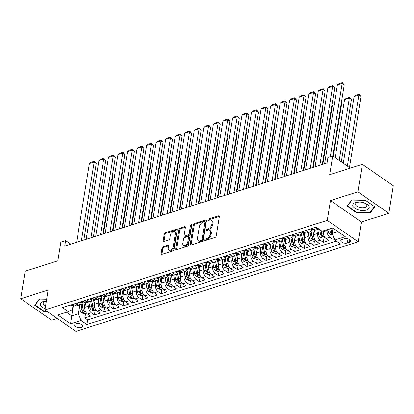 <?xml version="1.0" encoding="UTF-8"?>
<svg xmlns="http://www.w3.org/2000/svg" width="414" height="414" viewBox="0 0 414 414"><rect width="100%" height="100%" fill="white"/><g stroke="black" fill="none" stroke-linecap="round" stroke-linejoin="round"><path stroke-width="0.62" d="M204.63 240.048A0.88 0.533 -55.3 0 0 204.785 240.565A0.88 0.533 -55.3 0 0 205.163 240.596L215.109 237.445A1.258 0.766 -55.3 0 0 216.222 236.063L219.373 216.605A1.258 0.766 -55.3 0 0 219.156 215.87A1.258 0.766 -55.3 0 0 218.613 215.823L208.666 218.975A0.88 0.533 -55.3 0 0 207.885 219.937A0.88 0.533 -55.3 0 0 208.04 220.455A0.88 0.533 -55.3 0 0 208.418 220.491L209.707 220.082A4.026 2.443 -55.3 0 1 211.44 220.232A4.026 2.443 -55.3 0 1 212.144 222.592L211.88 224.212A4.026 2.443 -55.3 0 1 208.325 228.621L207.036 229.03A0.88 0.533 -55.3 0 0 206.255 229.993A0.88 0.533 -55.3 0 0 206.41 230.51A0.88 0.533 -55.3 0 0 206.788 230.541L208.076 230.132A4.026 2.443 -55.3 0 1 209.81 230.287A4.026 2.443 -55.3 0 1 210.514 232.642L210.25 234.267A4.026 2.443 -55.3 0 1 206.695 238.676L205.406 239.085A0.88 0.533 -55.3 0 0 204.63 240.048M81.392 327.474A4.099 2.013 -170.8 0 0 82.764 326.273A4.099 2.013 -170.8 0 0 80.539 324.022A4.099 2.013 -170.8 0 0 76.041 323.764A4.099 2.013 -170.8 0 0 74.67 324.964A4.099 2.013 -170.8 0 0 76.895 327.21A4.099 2.013 -170.8 0 0 81.392 327.474M163.116 246.697A1.258 0.766 -55.3 0 0 162.003 248.074L161.118 253.534A1.258 0.766 -55.3 0 0 161.341 254.274A1.258 0.766 -55.3 0 0 161.879 254.32L172.928 250.817A1.258 0.766 -55.3 0 0 174.04 249.44L177.192 229.977A1.258 0.766 -55.3 0 0 176.975 229.242A1.258 0.766 -55.3 0 0 176.431 229.196L165.383 232.699A1.258 0.766 -55.3 0 0 164.27 234.076L163.204 240.669A1.258 0.766 -55.3 0 0 163.421 241.409A1.258 0.766 -55.3 0 0 163.965 241.455L168.695 239.954A1.258 0.766 -55.3 0 0 169.802 238.578L170.335 235.307A3.364 2.044 -55.3 0 1 172.167 232.259A3.364 2.044 -55.3 0 1 174.755 231.752A3.364 2.044 -55.3 0 1 175.345 233.719L173.269 246.532A3.364 2.044 -55.3 0 1 171.437 249.58A3.364 2.044 -55.3 0 1 168.845 250.087A3.364 2.044 -55.3 0 1 168.26 248.121L168.607 245.983A1.258 0.766 -55.3 0 0 168.384 245.248A1.258 0.766 -55.3 0 0 167.846 245.197L163.116 246.697L163.949 247.277A1.258 0.766 -55.3 0 0 162.842 248.654L161.957 254.113A1.258 0.766 -55.3 0 0 161.941 254.299M357.903 191.837L330.476 200.536L361.417 221.992L388.839 213.298L357.903 191.837L362.364 164.306L329.689 174.661L332.721 155.938L327.955 157.449L327.06 162.961L64.739 246.128L65.635 240.622L60.863 242.138L57.831 260.861L25.161 271.217L20.7 298.753L51.636 320.213L57.246 318.433M330.476 200.536L327.267 220.362L44.914 309.884L48.122 290.059L20.7 298.753M190.238 244.301A1.258 0.766 -55.3 0 0 190.461 245.041A1.258 0.766 -55.3 0 0 190.999 245.088L202.048 241.585A1.258 0.766 -55.3 0 0 203.16 240.208L206.312 220.745A1.258 0.766 -55.3 0 0 206.094 220.01A1.258 0.766 -55.3 0 0 205.551 219.963L194.502 223.467A1.258 0.766 -55.3 0 0 193.39 224.843L190.238 244.301L191.077 244.881A1.258 0.766 -55.3 0 0 191.061 245.067M187.49 246.201L176.442 249.704A1.258 0.766 -55.3 0 1 175.898 249.658A1.258 0.766 -55.3 0 1 175.681 248.917L178.832 229.459A1.258 0.766 -55.3 0 1 179.94 228.083L184.67 226.582A1.258 0.766 -55.3 0 1 185.213 226.629A1.258 0.766 -55.3 0 1 185.431 227.369L184.152 235.261A1.258 0.766 -55.3 0 0 184.375 235.996A1.258 0.766 -55.3 0 0 184.913 236.042L188.049 235.048A1.258 0.766 -55.3 0 0 189.162 233.672L190.492 225.454A0.88 0.533 -55.3 0 1 190.973 224.657A0.88 0.533 -55.3 0 1 191.651 224.523A0.88 0.533 -55.3 0 1 191.806 225.04L188.603 244.824A1.258 0.766 -55.3 0 1 187.49 246.201M362.364 164.306L393.3 185.762L388.839 213.298M85.574 313.501L84.849 317.973L90.573 316.161L87.52 314.045L91.334 312.834A5.123 3.198 -107.6 0 1 88.705 306.106L89.129 303.488M95.111 310.474L94.387 314.95L100.11 313.134L97.057 311.017L100.871 309.812A5.123 3.198 -107.6 0 1 98.242 303.084L98.667 300.466M104.649 307.452L103.924 311.928L109.648 310.112L106.595 307.995L110.414 306.784A5.123 3.198 -107.6 0 1 107.78 300.057L108.204 297.443M114.192 304.43L113.462 308.901L119.185 307.09L116.137 304.968L119.951 303.762A5.123 3.198 -107.6 0 1 117.322 297.035L117.742 294.416M123.729 301.402L123.005 305.879L128.728 304.062L125.675 301.946L129.489 300.735A5.123 3.198 -107.6 0 1 126.86 294.012L127.284 291.394M133.267 298.38L132.542 302.851L138.266 301.04L135.212 298.924L139.032 297.713A5.123 3.198 -107.6 0 1 136.397 290.985L136.822 288.367M142.804 295.353L142.08 299.829L147.803 298.013L144.75 295.896L148.569 294.685A5.123 3.198 -107.6 0 1 145.935 287.963L146.359 285.344M152.347 292.331L151.622 296.802L157.346 294.991L154.293 292.874L158.107 291.663A5.123 3.198 -107.6 0 1 155.478 284.935L155.902 282.317M161.884 289.303L161.16 293.78L166.883 291.963L163.83 289.847L167.644 288.636A5.123 3.198 -107.6 0 1 165.015 281.913L165.44 279.295M171.422 286.281L170.697 290.757L176.421 288.941L173.368 286.824L177.187 285.613A5.123 3.198 -107.6 0 1 174.553 278.886L174.977 276.267M180.959 283.259L180.235 287.73L185.958 285.914L182.91 283.797L186.724 282.591A5.123 3.198 -107.6 0 1 184.09 275.864L184.515 273.245M190.502 280.231L189.778 284.708L195.501 282.891L192.448 280.775L196.262 279.564A5.123 3.198 -107.6 0 1 193.633 272.842L194.057 270.223M200.04 277.209L199.315 281.68L205.039 279.869L201.985 277.753L205.799 276.542A5.123 3.198 -107.6 0 1 203.171 269.814L203.595 267.196M209.577 274.182L208.853 278.658L214.576 276.842L211.523 274.725L215.342 273.514A5.123 3.198 -107.6 0 1 212.708 266.792L213.132 264.173M219.12 271.16L218.39 275.631L224.114 273.82L221.066 271.703L224.88 270.492A5.123 3.198 -107.6 0 1 222.251 263.765L222.675 261.146M228.657 268.132L227.933 272.609L233.656 270.792L230.603 268.676L234.417 267.465A5.123 3.198 -107.6 0 1 231.788 260.742L232.213 258.124M238.195 265.11L237.47 269.586L243.194 267.77L240.141 265.653L243.96 264.442A5.123 3.198 -107.6 0 1 241.326 257.715L241.75 255.096M247.732 262.083L247.008 266.559L252.731 264.743L249.683 262.626L253.497 261.42A5.123 3.198 -107.6 0 1 250.863 254.693L251.288 252.074M257.275 259.06L256.551 263.537L262.274 261.72L259.221 259.604L263.035 258.393A5.123 3.198 -107.6 0 1 260.406 251.671L260.83 249.052M266.813 256.038L266.088 260.509L271.812 258.698L268.758 256.582L272.572 255.371A5.123 3.198 -107.6 0 1 269.944 248.643L270.368 246.025M276.35 253.011L275.626 257.487L281.349 255.671L278.296 253.554L282.115 252.343A5.123 3.198 -107.6 0 1 279.481 245.621L279.905 243.002M285.888 249.989L285.163 254.46L290.887 252.649L287.839 250.532L291.653 249.321A5.123 3.198 -107.6 0 1 289.019 242.594L289.443 239.975M295.43 246.961L294.706 251.438L300.429 249.621L297.376 247.505L301.19 246.294A5.123 3.198 -107.6 0 1 298.561 239.571L298.986 236.953M304.968 243.939L304.243 248.416L309.967 246.599L306.914 244.483L310.728 243.272A5.123 3.198 -107.6 0 1 308.099 236.544L308.523 233.926M314.505 240.912L313.781 245.388L319.504 243.572L316.451 241.455L320.27 240.249A5.123 3.198 -107.6 0 1 317.636 233.522L318.061 230.903M324.048 237.89L323.324 242.366L329.042 240.55L325.994 238.433A5.123 3.198 -107.6 0 1 323.36 231.705L323.515 230.758M87.52 314.045A5.123 3.198 72.4 0 1 84.886 307.317L85.626 302.748M97.057 311.017A5.123 3.198 72.4 0 1 94.428 304.295L95.168 299.726M106.595 307.995A5.123 3.198 72.4 0 1 103.966 301.268L104.706 296.698M116.137 304.968A5.123 3.198 72.4 0 1 113.503 298.246L114.243 293.676M125.675 301.946A5.123 3.198 72.4 0 1 123.046 295.218L123.786 290.649M135.212 298.924A5.123 3.198 72.4 0 1 132.583 292.196L133.324 287.626M144.75 295.896A5.123 3.198 72.4 0 1 142.121 289.174L142.861 284.599M154.293 292.874A5.123 3.198 72.4 0 1 151.659 286.146L152.399 281.577M163.83 289.847A5.123 3.198 72.4 0 1 161.201 283.124L161.941 278.555M173.368 286.824A5.123 3.198 72.4 0 1 170.739 280.097L171.479 275.527M182.91 283.797A5.123 3.198 72.4 0 1 180.276 277.075L181.016 272.505M192.448 280.775A5.123 3.198 72.4 0 1 189.814 274.047L190.554 269.478M201.985 277.753A5.123 3.198 72.4 0 1 199.357 271.025L200.097 266.456M211.523 274.725A5.123 3.198 72.4 0 1 208.894 267.998L209.634 263.428M221.066 271.703A5.123 3.198 72.4 0 1 218.432 264.976L219.172 260.406M230.603 268.676A5.123 3.198 72.4 0 1 227.974 261.953L228.714 257.379M240.141 265.653A5.123 3.198 72.4 0 1 237.512 258.926L238.252 254.356M249.683 262.626A5.123 3.198 72.4 0 1 247.049 255.904L247.789 251.334M259.221 259.604A5.123 3.198 72.4 0 1 256.587 252.876L257.327 248.307M268.758 256.582A5.123 3.198 72.4 0 1 266.13 249.854L266.87 245.285M278.296 253.554A5.123 3.198 72.4 0 1 275.667 246.827L276.407 242.257M287.839 250.532A5.123 3.198 72.4 0 1 285.205 243.805L285.945 239.235M297.376 247.505A5.123 3.198 72.4 0 1 294.742 240.782L295.482 236.208M306.914 244.483A5.123 3.198 72.4 0 1 304.285 237.755L305.025 233.185M316.451 241.455A5.123 3.198 72.4 0 1 313.822 234.733L314.562 230.163M344.267 238.8L342.166 239.468A3.969 1.951 -170.8 0 0 340.836 240.632A3.969 1.951 -170.8 0 0 342.994 242.811A3.969 1.951 -170.8 0 0 347.351 243.065L349.447 242.397A3.969 1.951 -170.8 0 0 350.777 241.233A3.969 1.951 -170.8 0 0 348.619 239.054A3.969 1.951 -170.8 0 0 344.267 238.8M327.267 220.362L358.203 241.817L75.85 331.345L44.914 309.884M84.849 317.973L87.649 319.918L86.899 324.545L340.634 244.094L334.781 240.032L332.152 233.31L332.98 228.181M86.899 324.545L81.046 320.483L70.556 323.81L57.841 314.997L68.336 311.67L62.483 307.607L316.218 227.157L322.071 231.219L332.566 227.891L345.276 236.704L334.781 240.032M333.342 236.358L332.861 239.339L329.808 237.222A5.123 3.198 -107.6 0 1 327.179 230.5L327.329 229.553M318.915 229.025L315.546 230.096A5.123 3.198 -107.6 0 1 313.284 229.615L311.773 228.569M318.842 228.978A5.123 3.198 -107.6 0 1 317.098 228.409L315.587 227.358M73.299 304.181L74.81 305.227A5.123 3.198 72.4 0 0 77.071 305.708L80.885 304.497A5.123 3.198 -107.6 0 1 78.624 304.016L77.113 302.97M82.836 301.154L84.347 302.204A5.123 3.198 72.4 0 0 86.609 302.681L90.428 301.475A5.123 3.198 -107.6 0 1 88.161 300.994L86.65 299.943M92.374 298.132L93.885 299.177A5.123 3.198 72.4 0 0 96.151 299.658L99.965 298.447A5.123 3.198 -107.6 0 1 97.704 297.971L96.193 296.921M101.916 295.104L103.428 296.155A5.123 3.198 72.4 0 0 105.689 296.631L109.503 295.425A5.123 3.198 -107.6 0 1 107.242 294.944L105.73 293.899M111.454 292.082L112.965 293.128A5.123 3.198 72.4 0 0 115.227 293.609L119.041 292.398A5.123 3.198 -107.6 0 1 116.779 291.922L115.268 290.871M120.992 289.055L122.503 290.105A5.123 3.198 72.4 0 0 124.764 290.587L128.583 289.376A5.123 3.198 -107.6 0 1 126.317 288.894L124.805 287.849M130.529 286.033L132.04 287.083A5.123 3.198 72.4 0 0 134.307 287.559L138.121 286.348A5.123 3.198 -107.6 0 1 135.859 285.872L134.348 284.822M140.072 283.01L141.583 284.056A5.123 3.198 72.4 0 0 143.844 284.537L147.658 283.326A5.123 3.198 -107.6 0 1 145.397 282.845L143.886 281.799M149.609 279.983L151.12 281.034A5.123 3.198 72.4 0 0 153.382 281.51L157.196 280.299A5.123 3.198 -107.6 0 1 154.934 279.823L153.423 278.772M159.147 276.961L160.658 278.006A5.123 3.198 72.4 0 0 162.919 278.487L166.738 277.276A5.123 3.198 -107.6 0 1 164.477 276.8L162.966 275.75M168.689 273.933L170.201 274.984A5.123 3.198 72.4 0 0 172.462 275.46L176.276 274.254A5.123 3.198 -107.6 0 1 174.015 273.773L172.503 272.728M178.227 270.911L179.738 271.957A5.123 3.198 72.4 0 0 182 272.438L185.814 271.227A5.123 3.198 -107.6 0 1 183.552 270.751L182.041 269.7M187.765 267.884L189.276 268.934A5.123 3.198 72.4 0 0 191.537 269.416L195.356 268.205A5.123 3.198 -107.6 0 1 193.09 267.723L191.578 266.678M197.302 264.862L198.813 265.912A5.123 3.198 72.4 0 0 201.08 266.388L204.894 265.177A5.123 3.198 -107.6 0 1 202.632 264.701L201.121 263.651M206.845 261.839L208.356 262.885A5.123 3.198 72.4 0 0 210.617 263.366L214.431 262.155A5.123 3.198 -107.6 0 1 212.17 261.674L210.659 260.629M216.382 258.812L217.893 259.863A5.123 3.198 72.4 0 0 220.155 260.339L223.969 259.128A5.123 3.198 -107.6 0 1 221.707 258.652L220.196 257.601M225.92 255.79L227.431 256.835A5.123 3.198 72.4 0 0 229.692 257.317L233.512 256.106A5.123 3.198 -107.6 0 1 231.25 255.624L229.734 254.579M235.457 252.763L236.968 253.813A5.123 3.198 72.4 0 0 239.235 254.289L243.049 253.083A5.123 3.198 -107.6 0 1 240.788 252.602L239.276 251.552M245 249.74L246.511 250.786A5.123 3.198 72.4 0 0 248.773 251.267L252.587 250.056A5.123 3.198 -107.6 0 1 250.325 249.58L248.814 248.529M254.538 246.713L256.049 247.763A5.123 3.198 72.4 0 0 258.31 248.24L262.124 247.034A5.123 3.198 -107.6 0 1 259.863 246.553L258.352 245.507M264.075 243.691L265.586 244.741A5.123 3.198 72.4 0 0 267.848 245.217L271.667 244.006A5.123 3.198 -107.6 0 1 269.405 243.53L267.894 242.48M273.618 240.669L275.129 241.714A5.123 3.198 72.4 0 0 277.39 242.195L281.204 240.984A5.123 3.198 -107.6 0 1 278.943 240.503L277.432 239.458M283.155 237.641L284.666 238.692A5.123 3.198 72.4 0 0 286.928 239.168L290.742 237.957A5.123 3.198 -107.6 0 1 288.48 237.481L286.969 236.43M292.693 234.619L294.204 235.664A5.123 3.198 72.4 0 0 296.465 236.146L300.285 234.935A5.123 3.198 -107.6 0 1 298.018 234.453L296.507 233.408M302.23 231.592L303.741 232.642A5.123 3.198 72.4 0 0 306.008 233.118L309.822 231.912A5.123 3.198 -107.6 0 1 307.561 231.431L306.049 230.381M323.324 242.366L320.27 240.249M313.781 245.388L310.728 243.272M304.243 248.416L301.19 246.294M294.706 251.438L291.653 249.321M285.163 254.46L282.115 252.343M275.626 257.487L272.572 255.371M266.088 260.509L263.035 258.393M256.551 263.537L253.497 261.42M247.008 266.559L243.96 264.442M237.47 269.586L234.417 267.465M227.933 272.609L224.88 270.492M218.39 275.631L215.342 273.514M208.853 278.658L205.799 276.542M199.315 281.68L196.262 279.564M189.778 284.708L186.724 282.591M180.235 287.73L177.187 285.613M170.697 290.757L167.644 288.636M161.16 293.78L158.107 291.663M151.622 296.802L148.569 294.685M142.08 299.829L139.032 297.713M132.542 302.851L129.489 300.735M123.005 305.879L119.951 303.762M113.462 308.901L110.414 306.784M103.924 311.928L100.871 309.812M94.387 314.95L91.334 312.834M87.649 319.918L336.292 241.083M332.861 239.339L334.331 238.873M73.49 305.066L71.736 315.877L78.417 313.76L79.586 306.515M332.152 233.31L337.793 231.519M361.417 221.992L358.203 241.817M70.799 244.208L65.635 240.622M350.296 168.131L332.721 155.938M66.509 312.249L71.736 315.877L70.556 323.81M73.107 305.19L72.393 309.584L68.336 311.67M311.576 229.579A5.123 3.198 -107.6 0 1 309.822 231.912M302.034 232.606A5.123 3.198 -107.6 0 1 300.285 234.935M292.496 235.628A5.123 3.198 -107.6 0 1 290.742 237.957M282.959 238.65A5.123 3.198 -107.6 0 1 281.204 240.984M273.416 241.678A5.123 3.198 -107.6 0 1 271.667 244.006M263.878 244.7A5.123 3.198 -107.6 0 1 262.124 247.034M254.341 247.727A5.123 3.198 -107.6 0 1 252.587 250.056M244.803 250.749A5.123 3.198 -107.6 0 1 243.049 253.083M235.261 253.777A5.123 3.198 -107.6 0 1 233.512 256.106M225.723 256.799A5.123 3.198 -107.6 0 1 223.969 259.128M216.186 259.821A5.123 3.198 -107.6 0 1 214.431 262.155M206.648 262.849A5.123 3.198 -107.6 0 1 204.894 265.177M197.105 265.871A5.123 3.198 -107.6 0 1 195.356 268.205M187.568 268.898A5.123 3.198 -107.6 0 1 185.814 271.227M178.03 271.92A5.123 3.198 -107.6 0 1 176.276 274.254M168.488 274.948A5.123 3.198 -107.6 0 1 166.738 277.276M158.95 277.97A5.123 3.198 -107.6 0 1 157.196 280.299M149.413 280.997A5.123 3.198 -107.6 0 1 147.658 283.326M139.875 284.02A5.123 3.198 -107.6 0 1 138.121 286.348M130.332 287.042A5.123 3.198 -107.6 0 1 128.583 289.376M120.795 290.069A5.123 3.198 -107.6 0 1 119.041 292.398M111.257 293.091A5.123 3.198 -107.6 0 1 109.503 295.425M101.72 296.119A5.123 3.198 -107.6 0 1 99.965 298.447M92.177 299.141A5.123 3.198 -107.6 0 1 90.428 301.475M82.64 302.168A5.123 3.198 -107.6 0 1 80.885 304.497M78.417 313.76L81.046 320.483M351.652 200.04L347.108 206.188L356.423 212.651L370.287 212.962L374.836 206.814L365.515 200.35L351.652 200.04M46.637 299.255L39.252 299.089L34.709 305.237L44.024 311.701L47.651 311.783M370.447 211.984L370.287 212.962M356.501 212.17L356.423 212.651M44.101 311.219L44.024 311.701M205.499 240.493A0.88 0.533 -55.3 0 1 206.244 239.665L207.533 239.256A4.026 2.443 -55.3 0 0 211.088 234.847L210.25 234.267M209.81 230.287L210.648 230.867A4.026 2.443 -55.3 0 1 211.352 233.222L211.088 234.847M211.44 220.232L212.273 220.812A4.026 2.443 -55.3 0 1 212.977 223.172L212.713 224.792A4.026 2.443 -55.3 0 1 209.158 229.201L207.869 229.61A0.88 0.533 -55.3 0 0 207.124 230.438M219.389 216.418L209.5 219.555A0.88 0.533 -55.3 0 0 208.754 220.383M206.327 220.558L195.341 224.046A1.258 0.766 -55.3 0 0 194.228 225.423L191.077 244.881M201.266 240.399A0.88 0.533 -55.3 0 0 202.042 239.432L204.806 222.349A0.88 0.533 -55.3 0 0 204.656 221.837A0.88 0.533 -55.3 0 0 204.278 221.8L202.917 222.235A4.026 2.443 -55.3 0 0 199.362 226.644L197.468 238.319A4.026 2.443 -55.3 0 0 198.171 240.674A4.026 2.443 -55.3 0 0 199.905 240.829L201.266 240.399L202.099 240.979A0.88 0.533 -55.3 0 0 202.876 240.011L202.042 239.432M204.656 221.837L205.489 222.416A0.88 0.533 -55.3 0 1 205.644 222.934L202.876 240.011M198.171 240.674L199.01 241.253A4.026 2.443 -55.3 0 0 200.743 241.409L199.905 240.829M202.099 240.979L200.743 241.409M185.446 227.182L180.778 228.663A1.258 0.766 -55.3 0 0 179.666 230.039L176.514 249.497A1.258 0.766 -55.3 0 0 176.499 249.683M184.375 235.996L185.208 236.575A1.258 0.766 -55.3 0 0 185.751 236.622L188.887 235.628A1.258 0.766 -55.3 0 0 190 234.252L191.33 226.034L190.492 225.454M191.765 225.273A0.88 0.533 -55.3 0 0 191.33 226.034M182.828 243.448A3.364 2.044 -55.3 0 0 183.418 245.419A3.364 2.044 -55.3 0 0 186.005 244.907A3.364 2.044 -55.3 0 0 187.837 241.859L188.567 237.346A1.258 0.766 -55.3 0 0 188.349 236.611A1.258 0.766 -55.3 0 0 187.806 236.56L184.67 237.558A1.258 0.766 -55.3 0 0 183.557 238.935L182.828 243.448M183.418 245.419L184.251 245.999A3.364 2.044 -55.3 0 0 186.843 245.486A3.364 2.044 -55.3 0 0 188.675 242.438L187.837 241.859M188.349 236.611L189.182 237.191A1.258 0.766 -55.3 0 1 189.405 237.926L188.675 242.438M168.622 245.797L163.949 247.277M168.845 250.087L169.683 250.667A3.364 2.044 -55.3 0 0 172.271 250.159A3.364 2.044 -55.3 0 0 174.103 247.111L173.269 246.532M174.755 231.752L175.593 232.332A3.364 2.044 -55.3 0 1 176.178 234.298L174.103 247.111M177.208 229.796L166.221 233.279A1.258 0.766 -55.3 0 0 165.108 234.655L164.037 241.248A1.258 0.766 -55.3 0 0 164.022 241.434M349.463 167.551L360.977 96.478L358.886 95.029L347.372 166.102M332.84 229.061L332.644 227.948M332.851 235.1L329.891 234.345A3.395 2.122 -107.6 0 1 328.214 231.395L327.862 229.382M343.304 163.282L354.115 96.54L355.688 95.313L359.031 94.257L360.977 96.478M332.23 232.823A3.395 2.122 -107.6 0 1 331.169 230.458L330.817 228.445M329.673 228.807L330.025 230.821A3.395 2.122 72.4 0 0 331.096 233.201L332.214 233.47M331.096 233.201L331.355 231.617A1.728 1.082 -107.6 0 1 331.102 230.852L330.688 228.487M359.031 94.257L358.886 95.029L354.115 96.54M324.633 163.727L337.394 84.937L342.161 83.426L344.251 84.875L342.306 82.655L330.294 156.709M332.742 155.954L344.251 84.875M337.394 84.937L338.968 83.716L342.306 82.655M366.442 210.048A8.327 4.088 -170.8 0 0 369.065 206.395A8.327 4.088 -170.8 0 0 363.399 202.622A8.327 4.088 -170.8 0 0 359.89 202.053A8.327 4.088 -170.8 0 0 355.569 202.508A8.327 4.088 -170.8 0 0 354.803 208.247A8.327 4.088 -170.8 0 0 366.442 210.048M360.201 202.073A5.703 2.8 -170.8 0 0 357.494 202.394A5.703 2.8 -170.8 0 0 355.59 204.066A5.703 2.8 -170.8 0 0 358.684 207.197A5.703 2.8 -170.8 0 0 364.936 207.559A5.703 2.8 -170.8 0 0 366.845 205.887A5.703 2.8 -170.8 0 0 363.099 202.539M347.662 205.437L347.574 205.975L351.957 200.045M365.453 200.35L374.437 206.581L370.033 212.542L356.599 212.237L347.574 205.975M46.337 301.081A8.327 4.088 -170.8 0 0 40.52 305.149A8.327 4.088 -170.8 0 0 45.116 308.647M46.321 301.185A5.703 2.8 -170.8 0 0 43.191 303.115A5.703 2.8 -170.8 0 0 43.279 303.902A5.703 2.8 -170.8 0 0 45.55 305.936M47.036 311.354L44.2 311.292L35.174 305.03L39.558 299.094M35.262 304.487L35.174 305.03M341.327 161.91L351.434 99.5L349.349 98.051L339.237 160.456M323.308 232.135L323.091 230.893M325.052 237.569L322.977 238.231L320.348 237.372A3.395 2.122 -107.6 0 1 318.671 234.417L317.797 229.382M335.169 157.636L344.577 99.562L346.151 98.341L349.488 97.28L351.434 99.5M319.748 229.604L320.483 233.843A3.395 2.122 72.4 0 0 321.559 236.223C322.553 236.73 322.936 236.611 322.703 235.861A3.395 2.122 -107.6 0 1 321.631 233.48L321.124 230.557M321.559 236.223L321.813 234.64A1.728 1.082 -107.6 0 1 321.559 233.874L320.964 230.448M322.873 236.275L322.703 235.861M349.488 97.28L349.349 98.051L344.577 99.562M314.278 231.923L313.941 229.982M333.192 156.264L341.897 102.527L341.446 102.211M313.771 235.162L312.741 229.242M315.515 240.596L313.439 241.253L310.81 240.394A3.395 2.122 -107.6 0 1 309.134 237.445L308.259 232.404M310.07 231.814L310.945 236.87A3.395 2.122 72.4 0 0 312.016 239.251C313.015 239.758 313.398 239.634 313.165 238.888A3.395 2.122 -107.6 0 1 312.089 236.508L311.105 230.831M312.016 239.251L312.275 237.667A1.728 1.082 -107.6 0 1 312.021 236.901L310.997 230.996M313.331 239.297L313.165 238.888M341.493 101.927L341.897 102.527M304.74 234.95L304.399 233.004M322.842 164.296L332.359 105.549L331.904 105.234M304.233 238.185L303.203 232.264M305.977 243.618L303.897 244.276L301.273 243.422A3.395 2.122 -107.6 0 1 299.596 240.467L298.722 235.431M300.528 234.836L301.408 239.892A3.395 2.122 72.4 0 0 302.479 242.273C303.478 242.78 303.855 242.661 303.622 241.911A3.395 2.122 -107.6 0 1 302.551 239.53L301.568 233.853M302.479 242.273L302.737 240.689A1.728 1.082 -107.6 0 1 302.484 239.923L301.459 234.024M303.793 242.325L303.622 241.911M331.95 104.949L332.359 105.549M295.198 237.972L294.861 236.032M313.305 167.318L322.822 108.577L322.366 108.261M294.69 241.212L293.666 235.292M296.434 246.646L294.359 247.303L291.735 246.444A3.395 2.122 -107.6 0 1 290.054 243.494L289.179 238.454M290.99 237.864L291.87 242.92A3.395 2.122 72.4 0 0 292.941 245.3C293.935 245.807 294.318 245.683 294.085 244.938A3.395 2.122 -107.6 0 1 293.014 242.552L292.025 236.88M292.941 245.3L293.195 243.711A1.728 1.082 -107.6 0 1 292.941 242.951L291.917 237.046M294.256 245.347L294.085 244.938M322.413 107.976L322.822 108.577M309.061 229.428L309.144 229.599A3.395 2.122 72.4 0 0 310.603 229.889L312.415 229.315A3.395 2.122 72.4 0 0 312.679 229.196M315.09 166.754L327.852 87.965L332.623 86.454L334.714 87.903L332.768 85.682L319.862 165.243M322.315 164.462L334.714 87.903M312.213 228.875L311.463 229.025L311.607 229.325A3.395 2.122 72.4 0 0 312.415 229.315M327.852 87.965L329.43 86.738L332.768 85.682M299.524 232.451L299.607 232.621A3.395 2.122 72.4 0 0 301.061 232.911L302.877 232.337A3.395 2.122 72.4 0 0 303.136 232.223M305.553 169.776L318.314 90.987L323.086 89.476L325.176 90.925L323.225 88.705L310.324 168.265M312.772 167.489L325.176 90.925M302.675 231.897L301.92 232.052L302.07 232.347A3.395 2.122 72.4 0 0 302.877 232.337M318.314 90.987L319.887 89.766L323.225 88.705M289.981 235.478L290.069 235.649A3.395 2.122 72.4 0 0 291.523 235.939L293.335 235.364A3.395 2.122 72.4 0 0 293.598 235.245M296.015 172.804L308.777 94.014L313.543 92.503L315.634 93.952L313.688 91.732L300.781 171.292M303.234 170.511L315.634 93.952M293.133 234.924L292.382 235.074L292.527 235.375A3.395 2.122 72.4 0 0 293.335 235.364M308.777 94.014L310.35 92.788L313.688 91.732M280.444 238.5L280.526 238.671A3.395 2.122 72.4 0 0 281.986 238.961L283.797 238.386A3.395 2.122 72.4 0 0 284.061 238.273M286.478 175.826L299.234 97.036L304.005 95.525L306.096 96.974L304.15 94.754L291.244 174.315M293.697 173.538L306.096 96.974M283.595 237.946L282.845 238.102L282.99 238.397A3.395 2.122 72.4 0 0 283.797 238.386M299.234 97.036L300.812 95.815L304.15 94.754M285.66 240.995L285.324 239.054M303.767 170.345L313.279 111.599L312.829 111.283M285.153 244.234L284.123 238.314M286.897 249.668L284.822 250.325L282.193 249.466A3.395 2.122 -107.6 0 1 280.516 246.516L279.641 241.481M281.453 240.886L282.327 245.942A3.395 2.122 72.4 0 0 283.404 248.322C284.397 248.83 284.78 248.71 284.547 247.96A3.395 2.122 -107.6 0 1 283.476 245.58L282.488 239.903M283.404 248.322L283.657 246.739A1.728 1.082 -107.6 0 1 283.404 245.973L282.379 240.073M284.713 248.374L284.547 247.96M312.875 110.999L313.279 111.599M270.906 241.528L270.989 241.698A3.395 2.122 72.4 0 0 272.448 241.983L274.259 241.409A3.395 2.122 72.4 0 0 274.523 241.295M276.935 178.853L289.696 100.064L294.468 98.548L296.559 100.002L294.613 97.782L281.706 177.337M284.159 176.561L296.559 100.002M274.058 240.974L273.307 241.124L273.452 241.419A3.395 2.122 72.4 0 0 274.259 241.409M289.696 100.064L291.27 98.837L294.613 97.782M276.122 244.022L275.786 242.076M294.23 173.368L303.741 114.626L303.291 114.311M275.615 247.261L274.585 241.341M277.359 252.69L275.284 253.352L272.655 252.493A3.395 2.122 -107.6 0 1 270.979 249.544L270.104 244.503M271.91 243.913L272.79 248.964A3.395 2.122 72.4 0 0 273.861 251.35C274.86 251.852 275.243 251.733 275.01 250.982A3.395 2.122 -107.6 0 1 273.933 248.602L272.95 242.93M273.861 251.35L274.12 249.761A1.728 1.082 -107.6 0 1 273.866 248.995L272.842 243.096M275.175 251.396L275.01 250.982M303.333 114.021L303.741 114.626M261.369 244.55L261.451 244.721A3.395 2.122 72.4 0 0 262.906 245.01L264.722 244.436A3.395 2.122 72.4 0 0 264.981 244.317M267.397 181.875L280.159 103.086L284.93 101.575L287.016 103.024L285.07 100.804L272.169 180.364M274.617 179.588L287.016 103.024M264.515 243.996L263.765 244.151L263.915 244.446A3.395 2.122 72.4 0 0 264.722 244.436M280.159 103.086L281.732 101.865L285.07 100.804M266.58 247.044L266.243 245.104M284.687 176.395L294.204 117.648L293.749 117.333M266.073 250.284L265.048 244.363M267.822 255.717L265.741 256.375L263.118 255.516A3.395 2.122 -107.6 0 1 261.441 252.566L260.566 247.525M262.373 246.935L263.252 251.991A3.395 2.122 72.4 0 0 264.323 254.372C265.322 254.879 265.7 254.755 265.467 254.01A3.395 2.122 -107.6 0 1 264.396 251.629L263.413 245.952M264.323 254.372L264.582 252.788A1.728 1.082 -107.6 0 1 264.329 252.022L263.304 246.123M265.638 254.419L265.467 254.01M293.795 117.048L294.204 117.648M251.826 247.572L251.914 247.748A3.395 2.122 72.4 0 0 253.368 248.033L255.179 247.458A3.395 2.122 72.4 0 0 255.443 247.344M257.86 184.898L270.621 106.108L275.388 104.597L277.478 106.046L275.533 103.826L262.626 183.386M265.079 182.61L277.478 106.046M254.977 247.023L254.227 247.174L254.372 247.468A3.395 2.122 72.4 0 0 255.179 247.458M270.621 106.108L272.195 104.887L275.533 103.826M257.042 250.072L256.706 248.126M275.15 179.417L284.666 120.671L284.211 120.36M256.535 253.311L255.505 247.386M258.279 258.74L256.204 259.402L253.58 258.543A3.395 2.122 -107.6 0 1 251.898 255.588L251.024 250.553M252.835 249.958L253.715 255.014A3.395 2.122 72.4 0 0 254.786 257.394C255.78 257.901 256.162 257.782 255.93 257.032A3.395 2.122 -107.6 0 1 254.858 254.651L253.87 248.974M254.786 257.394L255.04 255.811A1.728 1.082 -107.6 0 1 254.786 255.045L253.761 249.145M256.1 257.446L255.93 257.032M284.258 120.07L284.666 120.671M242.288 250.599L242.371 250.77A3.395 2.122 72.4 0 0 243.83 251.06L245.642 250.486A3.395 2.122 72.4 0 0 245.906 250.366M248.317 187.925L261.079 109.136L265.85 107.624L267.941 109.073L265.995 106.853L253.089 186.414M255.541 185.638L267.941 109.073M245.44 250.046L244.69 250.201L244.834 250.496A3.395 2.122 72.4 0 0 245.642 250.486M261.079 109.136L262.657 107.909L265.995 106.853M247.505 253.094L247.168 251.153M265.612 182.445L275.124 123.698L274.673 123.382M246.998 256.333L245.968 250.413M248.742 261.767L246.666 262.424L244.037 261.565A3.395 2.122 -107.6 0 1 242.361 258.615L241.486 253.575M243.297 252.985L244.172 258.041A3.395 2.122 72.4 0 0 245.248 260.422C246.242 260.929 246.625 260.804 246.392 260.059A3.395 2.122 -107.6 0 1 245.316 257.679L244.332 252.002M245.248 260.422L245.502 258.838A1.728 1.082 -107.6 0 1 245.248 258.072L244.224 252.167M246.558 260.468L246.392 260.059M274.72 123.098L275.124 123.698M232.751 253.622L232.834 253.792A3.395 2.122 72.4 0 0 234.293 254.082L236.104 253.508A3.395 2.122 72.4 0 0 236.368 253.394M238.78 190.947L251.541 112.158L256.313 110.647L258.403 112.096L256.452 109.876L243.551 189.436M245.999 188.66L258.403 112.096M235.902 253.068L235.152 253.223L235.297 253.518A3.395 2.122 72.4 0 0 236.104 253.508M251.541 112.158L253.114 110.936L256.452 109.876M237.967 256.121L237.626 254.175M256.069 185.467L265.586 126.72L265.131 126.41M237.46 259.355L236.43 253.435M239.204 264.789L237.124 265.446L234.5 264.593A3.395 2.122 -107.6 0 1 232.823 261.638L231.949 256.602M233.755 256.007L234.634 261.063A3.395 2.122 72.4 0 0 235.706 263.444C236.704 263.951 237.082 263.832 236.849 263.081A3.395 2.122 -107.6 0 1 235.778 260.701L234.795 255.024M235.706 263.444L235.964 261.86A1.728 1.082 -107.6 0 1 235.711 261.094L234.686 255.195M237.02 263.495L236.849 263.081M265.177 126.12L265.586 126.72M223.208 256.649L223.296 256.82A3.395 2.122 72.4 0 0 224.75 257.11L226.567 256.535A3.395 2.122 72.4 0 0 226.825 256.416M229.242 193.975L242.004 115.185L246.77 113.674L248.861 115.123L246.915 112.903L234.013 192.463M236.461 191.682L248.861 115.123M226.36 256.095L225.609 256.245L225.754 256.545A3.395 2.122 72.4 0 0 226.567 256.535M242.004 115.185L243.577 113.959L246.915 112.903M228.424 259.143L228.088 257.203M246.532 188.489L256.049 129.748L255.593 129.432M227.917 262.383L226.893 256.463M229.661 267.817L227.586 268.474L224.962 267.615A3.395 2.122 -107.6 0 1 223.286 264.665L222.406 259.625M224.217 259.035L225.097 264.091A3.395 2.122 72.4 0 0 226.168 266.471C227.162 266.978 227.545 266.854 227.312 266.109A3.395 2.122 -107.6 0 1 226.241 263.728L225.252 258.051M226.168 266.471L226.427 264.882A1.728 1.082 -107.6 0 1 226.173 264.122L225.144 258.217M227.483 266.518L227.312 266.109M255.64 129.147L256.049 129.748M213.671 259.671L213.759 259.842A3.395 2.122 72.4 0 0 215.213 260.132L217.024 259.557A3.395 2.122 72.4 0 0 217.288 259.443M219.705 196.997L232.466 118.207L237.232 116.696L239.323 118.145L237.377 115.925L224.471 195.486M226.924 194.709L239.323 118.145M216.822 259.117L216.072 259.273L216.217 259.568A3.395 2.122 72.4 0 0 217.024 259.557M232.466 118.207L234.039 116.986L237.377 115.925M218.887 262.166L218.551 260.225M236.994 191.516L246.506 132.77L246.056 132.454M218.38 265.405L217.35 259.485M220.124 270.839L218.049 271.496L215.42 270.637A3.395 2.122 -107.6 0 1 213.743 267.687L212.868 262.652M214.68 262.057L215.554 267.113A3.395 2.122 72.4 0 0 216.631 269.493C217.624 270 218.007 269.881 217.774 269.131A3.395 2.122 -107.6 0 1 216.703 266.751L215.715 261.074M216.631 269.493L216.884 267.91A1.728 1.082 -107.6 0 1 216.631 267.144L215.606 261.244M217.945 269.545L217.774 269.131M246.102 132.169L246.506 132.77M204.133 262.699L204.216 262.869A3.395 2.122 72.4 0 0 205.675 263.154L207.486 262.579A3.395 2.122 72.4 0 0 207.75 262.466M210.162 200.024L222.923 121.235L227.695 119.718L229.786 121.173L227.84 118.953L214.933 198.508M217.386 197.732L229.786 121.173M207.285 262.145L206.534 262.295L206.679 262.59A3.395 2.122 72.4 0 0 207.486 262.579M222.923 121.235L224.502 120.008L227.84 118.953M209.349 265.193L209.013 263.252M227.457 194.539L236.968 135.797L236.518 135.481M208.842 268.432L207.812 262.512M210.586 273.861L208.511 274.523L205.882 273.664A3.395 2.122 -107.6 0 1 204.206 270.715L203.331 265.674M205.137 265.084L206.017 270.14A3.395 2.122 72.4 0 0 207.088 272.521C208.087 273.023 208.47 272.904 208.237 272.153A3.395 2.122 -107.6 0 1 207.16 269.773L206.177 264.101M207.088 272.521L207.347 270.932A1.728 1.082 -107.6 0 1 207.093 270.166L206.068 264.267M208.402 272.567L208.237 272.153M236.565 135.192L236.968 135.797M194.596 265.721L194.678 265.891A3.395 2.122 72.4 0 0 196.132 266.181L197.949 265.607A3.395 2.122 72.4 0 0 198.208 265.488M200.624 203.046L213.386 124.257L218.157 122.746L220.248 124.195L218.297 121.975L205.396 201.535M207.844 200.759L220.248 124.195M197.747 265.167L196.992 265.322L197.142 265.617A3.395 2.122 72.4 0 0 197.949 265.607M213.386 124.257L214.959 123.036L218.297 121.975M199.812 268.215L199.47 266.274M217.914 197.566L227.431 138.819L226.975 138.504M199.3 271.455L198.275 265.534M201.049 276.888L198.968 277.546L196.345 276.687A3.395 2.122 -107.6 0 1 194.668 273.737L193.793 268.696M195.599 268.106L196.479 273.162A3.395 2.122 72.4 0 0 197.55 275.543C198.549 276.05 198.927 275.931 198.694 275.181A3.395 2.122 -107.6 0 1 197.623 272.8L196.64 267.123M197.55 275.543L197.809 273.959A1.728 1.082 -107.6 0 1 197.556 273.193L196.531 267.294M198.865 275.595L198.694 275.181M227.022 138.219L227.431 138.819M185.053 268.743L185.141 268.919A3.395 2.122 72.4 0 0 186.595 269.204L188.406 268.629A3.395 2.122 72.4 0 0 188.67 268.515M191.087 206.074L203.848 127.284L208.615 125.768L210.705 127.217L208.759 125.002L195.853 204.557M198.306 203.781L210.705 127.217M188.204 268.194L187.454 268.344L187.599 268.639A3.395 2.122 72.4 0 0 188.406 268.629M203.848 127.284L205.422 126.058L208.759 125.002M190.269 271.242L189.933 269.297M208.377 200.588L217.893 141.842L217.438 141.531M189.762 274.482L188.732 268.557M191.506 279.911L189.431 280.573L186.807 279.714A3.395 2.122 -107.6 0 1 185.125 276.759L184.251 271.724M186.062 271.129L186.942 276.185A3.395 2.122 72.4 0 0 188.013 278.565C189.007 279.072 189.389 278.953 189.157 278.203A3.395 2.122 -107.6 0 1 188.085 275.822L187.097 270.145M188.013 278.565L188.266 276.982A1.728 1.082 -107.6 0 1 188.013 276.216L186.988 270.316M189.327 278.617L189.157 278.203M217.485 141.241L217.893 141.842M175.515 271.77L175.598 271.941A3.395 2.122 72.4 0 0 177.057 272.231L178.869 271.656A3.395 2.122 72.4 0 0 179.133 271.537M181.549 209.096L194.306 130.306L199.077 128.795L201.168 130.244L199.222 128.024L186.316 207.585M188.768 206.809L201.168 130.244M178.667 271.217L177.916 271.372L178.061 271.667A3.395 2.122 72.4 0 0 178.869 271.656M194.306 130.306L195.884 129.08L199.222 128.024M180.732 274.265L180.395 272.324M198.839 203.616L208.351 144.869L207.9 144.553M180.225 277.504L179.195 271.584M181.969 282.938L179.893 283.595L177.264 282.736A3.395 2.122 -107.6 0 1 175.588 279.786L174.713 274.746M176.524 274.156L177.399 279.212A3.395 2.122 72.4 0 0 178.475 281.592C179.469 282.1 179.852 281.975 179.619 281.23A3.395 2.122 -107.6 0 1 178.548 278.85L177.559 273.173M178.475 281.592L178.729 280.009A1.728 1.082 -107.6 0 1 178.475 279.243L177.451 273.344M179.785 281.639L179.619 281.23M207.947 144.269L208.351 144.869M165.978 274.792L166.061 274.963A3.395 2.122 72.4 0 0 167.52 275.253L169.331 274.679A3.395 2.122 72.4 0 0 169.595 274.565M172.007 212.118L184.768 133.329L189.54 131.818L191.63 133.267L189.684 131.047L176.778 210.607M179.231 209.831L191.63 133.267M169.129 274.239L168.379 274.394L168.524 274.689A3.395 2.122 72.4 0 0 169.331 274.679M184.768 133.329L186.341 132.107L189.684 131.047M171.194 277.292L170.858 275.346M189.302 206.638L198.813 147.891L198.363 147.581M170.687 280.526L169.657 274.606M172.431 285.96L170.356 286.617L167.727 285.764A3.395 2.122 -107.6 0 1 166.05 282.809L165.176 277.773M166.982 277.178L167.861 282.234A3.395 2.122 72.4 0 0 168.933 284.615C169.931 285.122 170.314 285.003 170.082 284.252A3.395 2.122 -107.6 0 1 169.005 281.872L168.022 276.195M168.933 284.615L169.191 283.031A1.728 1.082 -107.6 0 1 168.938 282.265L167.913 276.366M170.247 284.666L170.082 284.252M198.404 147.291L198.813 147.891M156.44 277.82L156.523 277.991A3.395 2.122 72.4 0 0 157.977 278.28L159.794 277.706A3.395 2.122 72.4 0 0 160.052 277.587M162.469 215.145L175.231 136.356L180.002 134.845L182.088 136.294L180.142 134.074L167.24 213.634M169.688 212.853L182.088 136.294M159.587 277.266L158.836 277.416L158.986 277.716A3.395 2.122 72.4 0 0 159.794 277.706M175.231 136.356L176.804 135.13L180.142 134.074M161.651 280.314L161.315 278.374M179.759 209.66L189.276 150.919L188.82 150.603M161.144 283.554L160.12 277.634M162.893 288.988L160.813 289.645L158.189 288.786A3.395 2.122 -107.6 0 1 156.513 285.836L155.633 280.796M157.444 280.206L158.324 285.262A3.395 2.122 72.4 0 0 159.395 287.642C160.394 288.149 160.772 288.025 160.539 287.28A3.395 2.122 -107.6 0 1 159.468 284.899L158.479 279.222M159.395 287.642L159.654 286.058A1.728 1.082 -107.6 0 1 159.4 285.293L158.376 279.388M160.71 287.689L160.539 287.28M188.867 150.318L189.276 150.919M146.898 280.842L146.986 281.013A3.395 2.122 72.4 0 0 148.44 281.303L150.251 280.728A3.395 2.122 72.4 0 0 150.515 280.614M152.932 218.168L165.693 139.378L170.459 137.867L172.55 139.316L170.604 137.096L157.698 216.657M160.151 215.88L172.55 139.316M150.049 280.288L149.299 280.444L149.444 280.739A3.395 2.122 72.4 0 0 150.251 280.728M165.693 139.378L167.266 138.157L170.604 137.096M152.114 283.336L151.778 281.396M170.221 212.687L179.738 153.941L179.283 153.625M151.607 286.576L150.577 280.656M153.351 292.01L151.276 292.667L148.647 291.813A3.395 2.122 -107.6 0 1 146.97 288.858L146.095 283.823M147.907 283.228L148.786 288.284A3.395 2.122 72.4 0 0 149.858 290.664C150.851 291.171 151.234 291.052 151.001 290.302A3.395 2.122 -107.6 0 1 149.93 287.921L148.942 282.244M149.858 290.664L150.111 289.081A1.728 1.082 -107.6 0 1 149.858 288.315L148.833 282.415M151.172 290.716L151.001 290.302M179.329 153.34L179.738 153.941M137.36 283.869L137.443 284.04A3.395 2.122 72.4 0 0 138.902 284.325L140.713 283.75A3.395 2.122 72.4 0 0 140.977 283.637M143.389 221.195L156.15 142.406L160.922 140.889L163.012 142.344L161.067 140.123L148.16 219.679M150.613 218.902L163.012 142.344M140.512 283.316L139.761 283.466L139.906 283.766A3.395 2.122 72.4 0 0 140.713 283.75M156.15 142.406L157.729 141.179L161.067 140.123M142.576 286.364L142.24 284.423M160.684 215.71L170.195 156.968L169.745 156.652M142.069 289.603L141.039 283.683M143.813 295.037L141.738 295.694L139.109 294.835A3.395 2.122 -107.6 0 1 137.432 291.886L136.558 286.845M138.369 286.255L139.244 291.311A3.395 2.122 72.4 0 0 140.32 293.692C141.314 294.194 141.697 294.075 141.464 293.329A3.395 2.122 -107.6 0 1 140.387 290.944L139.404 285.272M140.32 293.692L140.574 292.103A1.728 1.082 -107.6 0 1 140.32 291.337L139.295 285.437M141.629 293.738L141.464 293.329M169.792 156.368L170.195 156.968M127.822 286.892L127.905 287.062A3.395 2.122 72.4 0 0 129.365 287.352L131.176 286.778A3.395 2.122 72.4 0 0 131.44 286.664M133.851 224.217L146.613 145.428L151.384 143.917L153.475 145.366L151.524 143.146L138.623 222.706M141.071 221.93L153.475 145.366M130.974 286.338L130.224 286.493L130.369 286.788A3.395 2.122 72.4 0 0 131.176 286.778M146.613 145.428L148.186 144.207L151.524 143.146M133.039 289.386L132.697 287.445M151.141 218.737L160.658 159.99L160.202 159.675M132.532 292.626L131.502 286.705M134.276 298.059L132.195 298.717L129.572 297.857A3.395 2.122 -107.6 0 1 127.895 294.908L127.02 289.872M128.826 289.277L129.706 294.333A3.395 2.122 72.4 0 0 130.777 296.714C131.776 297.221 132.154 297.102 131.921 296.352A3.395 2.122 -107.6 0 1 130.85 293.971L129.867 288.294M130.777 296.714L131.036 295.13A1.728 1.082 -107.6 0 1 130.783 294.364L129.758 288.465M132.092 296.766L131.921 296.352M160.249 159.39L160.658 159.99M118.28 289.919L118.368 290.09A3.395 2.122 72.4 0 0 119.822 290.374L121.638 289.8A3.395 2.122 72.4 0 0 121.897 289.686M124.314 227.245L137.075 148.455L141.842 146.939L143.932 148.393L141.986 146.173L129.085 225.728M131.533 224.952L143.932 148.393M121.431 289.365L120.681 289.515L120.826 289.81A3.395 2.122 72.4 0 0 121.638 289.8M137.075 148.455L138.649 147.229L141.986 146.173M123.496 292.413L123.16 290.468M141.604 221.759L151.12 163.012L150.665 162.702M122.989 295.653L121.964 289.728M124.733 301.081L122.658 301.744L120.034 300.885A3.395 2.122 -107.6 0 1 118.352 297.93L117.478 292.895M119.289 292.305L120.169 297.356A3.395 2.122 72.4 0 0 121.24 299.741C122.233 300.243 122.616 300.124 122.384 299.374A3.395 2.122 -107.6 0 1 121.312 296.993L120.324 291.316M121.24 299.741L121.499 298.152A1.728 1.082 -107.6 0 1 121.245 297.387L120.215 291.487M122.554 299.788L122.384 299.374M150.712 162.412L151.12 163.012M108.742 292.941L108.825 293.112A3.395 2.122 72.4 0 0 110.284 293.402L112.096 292.827A3.395 2.122 72.4 0 0 112.36 292.708M114.776 230.267L127.538 151.477L132.304 149.966L134.395 151.415L132.449 149.195L119.542 228.756M121.995 227.979L134.395 151.415M111.894 292.387L111.143 292.543L111.288 292.838A3.395 2.122 72.4 0 0 112.096 292.827M127.538 151.477L129.111 150.256L132.449 149.195M113.959 295.436L113.622 293.495M132.066 224.786L141.578 166.04L141.127 165.724M113.452 298.675L112.422 292.755M115.195 304.109L113.12 304.766L110.491 303.907A3.395 2.122 -107.6 0 1 108.815 300.957L107.94 295.917M109.751 295.327L110.626 300.383A3.395 2.122 72.4 0 0 111.702 302.763C112.696 303.271 113.079 303.146 112.846 302.401A3.395 2.122 -107.6 0 1 111.775 300.021L110.786 294.344M111.702 302.763L111.956 301.18A1.728 1.082 -107.6 0 1 111.702 300.414L110.678 294.514M113.017 302.81L112.846 302.401M141.174 165.44L141.578 166.04M99.205 295.963L99.288 296.134A3.395 2.122 72.4 0 0 100.747 296.424L102.558 295.85A3.395 2.122 72.4 0 0 102.822 295.736M105.234 233.289L117.995 154.5L122.767 152.989L124.857 154.438L122.911 152.217L110.005 231.778M112.458 231.002L124.857 154.438M102.356 295.41L101.606 295.565L101.751 295.86A3.395 2.122 72.4 0 0 102.558 295.85M117.995 154.5L119.568 153.278L122.911 152.217M104.421 298.463L104.085 296.517M122.528 227.809L132.04 169.062L131.59 168.752M103.914 301.697L102.884 295.777M105.658 307.131L103.583 307.788L100.954 306.934A3.395 2.122 -107.6 0 1 99.277 303.979L98.403 298.944M100.209 298.349L101.088 303.405A3.395 2.122 72.4 0 0 102.16 305.786C103.158 306.293 103.541 306.174 103.309 305.423A3.395 2.122 -107.6 0 1 102.232 303.043L101.249 297.366M102.16 305.786L102.418 304.202A1.728 1.082 -107.6 0 1 102.165 303.436L101.14 297.537M103.474 305.837L103.309 305.423M131.636 168.462L132.04 169.062M89.667 298.991L89.75 299.162A3.395 2.122 72.4 0 0 91.204 299.451L93.021 298.877A3.395 2.122 72.4 0 0 93.279 298.758M95.696 236.316L108.458 157.527L113.229 156.016L115.32 157.465L113.369 155.245L100.467 234.805M102.915 234.024L115.32 157.465M92.819 298.437L92.063 298.587L92.213 298.887A3.395 2.122 72.4 0 0 93.021 298.877M108.458 157.527L110.031 156.301L113.369 155.245M94.884 301.485L94.542 299.545M112.986 230.831L122.503 172.089L122.047 171.774M94.371 304.725L93.347 298.804M96.12 310.158L94.04 310.816L91.416 309.957A3.395 2.122 -107.6 0 1 89.74 307.007L88.865 301.966M90.671 301.376L91.551 306.432A3.395 2.122 72.4 0 0 92.622 308.813C93.621 309.32 93.999 309.196 93.766 308.451A3.395 2.122 -107.6 0 1 92.695 306.07L91.711 300.393M92.622 308.813L92.881 307.229A1.728 1.082 -107.6 0 1 92.627 306.464L91.603 300.559M93.937 308.86L93.766 308.451M122.094 171.489L122.503 172.089M80.125 302.013L80.212 302.184A3.395 2.122 72.4 0 0 81.667 302.474L83.478 301.899A3.395 2.122 72.4 0 0 83.742 301.785M86.159 239.339L98.92 160.549L103.686 159.038L105.777 160.487L103.831 158.267L90.925 237.827M93.378 237.051L105.777 160.487M83.276 301.459L82.526 301.615L82.671 301.909A3.395 2.122 72.4 0 0 83.478 301.899M98.92 160.549L100.493 159.328L103.831 158.267M85.341 304.513L85.005 302.567M103.448 233.858L112.965 175.112L112.51 174.796M84.834 307.747L83.804 301.827M86.578 313.181L84.503 313.838L81.879 312.984A3.395 2.122 -107.6 0 1 80.197 310.029L79.322 304.994M81.134 304.399L82.013 309.455A3.395 2.122 72.4 0 0 83.085 311.835C84.078 312.342 84.461 312.223 84.228 311.473A3.395 2.122 -107.6 0 1 83.157 309.092L82.169 303.415M83.085 311.835L83.338 310.252A1.728 1.082 -107.6 0 1 83.085 309.486L82.06 303.586M84.399 311.887L84.228 311.473M112.556 174.511L112.965 175.112M70.587 305.04L70.67 305.211A3.395 2.122 72.4 0 0 72.129 305.501L73.94 304.921A3.395 2.122 72.4 0 0 74.204 304.808M76.621 242.366L89.377 163.577L94.149 162.065L96.239 163.514L94.294 161.294L81.387 240.855M83.84 240.073L96.239 163.514M73.739 304.487L72.988 304.637L73.133 304.937A3.395 2.122 72.4 0 0 73.94 304.921M89.377 163.577L90.956 162.35L94.294 161.294M84.886 307.317L88.705 306.106M94.428 304.295L98.242 303.084M103.966 301.268L107.78 300.057M113.503 298.246L117.322 297.035M123.046 295.218L126.86 294.012M132.583 292.196L136.397 290.985M142.121 289.174L145.935 287.963M151.659 286.146L155.478 284.935M161.201 283.124L165.015 281.913M170.739 280.097L174.553 278.886M180.276 277.075L184.09 275.864M189.814 274.047L193.633 272.842M199.357 271.025L203.171 269.814M208.894 267.998L212.708 266.792M218.432 264.976L222.251 263.765M227.974 261.953L231.788 260.742M237.512 258.926L241.326 257.715M247.049 255.904L250.863 254.693M256.587 252.876L260.406 251.671M266.13 249.854L269.944 248.643M275.667 246.827L279.481 245.621M285.205 243.805L289.019 242.594M294.742 240.782L298.561 239.571M304.285 237.755L308.099 236.544M313.822 234.733L317.636 233.522M323.36 231.705L327.179 230.5M313.284 229.615L317.098 228.409M74.81 305.227L78.624 304.016M84.347 302.204L88.161 300.994M93.885 299.177L97.704 297.971M103.428 296.155L107.242 294.944M112.965 293.128L116.779 291.922M122.503 290.105L126.317 288.894M132.04 287.083L135.859 285.872M141.583 284.056L145.397 282.845M151.12 281.034L154.934 279.823M160.658 278.006L164.477 276.8M170.201 274.984L174.015 273.773M179.738 271.957L183.552 270.751M189.276 268.934L193.09 267.723M198.813 265.912L202.632 264.701M208.356 262.885L212.17 261.674M217.893 259.863L221.707 258.652M227.431 256.835L231.25 255.624M236.968 253.813L240.788 252.602M246.511 250.786L250.325 249.58M256.049 247.763L259.863 246.553M265.586 244.741L269.405 243.53M275.129 241.714L278.943 240.503M284.666 238.692L288.48 237.481M294.204 235.664L298.018 234.453M303.741 232.642L307.561 231.431M325.994 238.433L329.808 237.222M349.882 239.711L349.447 242.397M348.029 238.862L347.351 243.065M207.533 239.256L206.695 238.676M211.352 233.222L210.514 232.642M207.869 229.61L207.036 229.03M209.158 229.201L208.325 228.621M212.713 224.792L211.88 224.212M212.977 223.172L212.144 222.592M209.5 219.555L208.666 218.975M219.389 216.362L218.613 215.823M206.244 239.665L205.406 239.085M194.228 225.423L193.39 224.843M195.341 224.046L194.502 223.467M206.327 220.502L205.551 219.963M205.644 222.934L204.806 222.349M176.514 249.497L175.681 248.917M179.666 230.039L178.832 229.459M180.778 228.663L179.94 228.083M185.446 227.12L184.67 226.582M185.751 236.622L184.913 236.042M188.887 235.628L188.049 235.048M190 234.252L189.162 233.672M189.405 237.926L188.567 237.346M168.622 245.735L167.846 245.197M176.178 234.298L175.345 233.719M164.037 241.248L163.204 240.669M165.108 234.655L164.27 234.076M166.221 233.279L165.383 232.699M177.208 229.734L176.431 229.196M161.957 254.113L161.118 253.534M162.842 248.654L162.003 248.074M329.953 234.371L332.276 233.631M331.169 230.458L332.69 229.972M328.214 231.395L330.025 230.821M320.415 237.393L324.152 236.208M321.631 233.48L323.293 232.953M318.671 234.417L320.483 233.843M310.878 240.415L314.614 239.23M312.089 236.508L313.755 235.98M309.134 237.445L310.945 236.87M301.34 243.442L305.077 242.257M302.551 239.53L304.212 239.002M299.596 240.467L301.408 239.892M291.798 246.465L295.534 245.279M293.014 242.552L294.675 242.03M290.054 243.494L291.87 242.92M311.923 228.673L309.129 229.563M311.675 228.916L311.607 229.325M302.386 231.7L299.586 232.585M302.132 231.943L302.07 232.347M292.848 234.722L290.048 235.613M292.594 234.966L292.527 235.375M283.311 237.75L280.511 238.635M283.057 237.988L282.99 238.397M282.26 249.492L285.996 248.307M283.476 245.58L285.137 245.052M280.516 246.516L282.327 245.942M273.768 240.772L270.973 241.662M273.519 241.015L273.452 241.419M272.722 252.514L276.459 251.329M273.933 248.602L275.595 248.079M270.979 249.544L272.79 248.964M264.23 243.799L261.431 244.684M263.977 244.037L263.915 244.446M263.18 255.541L266.921 254.356M264.396 251.629L266.057 251.101M261.441 252.566L263.252 251.991M254.693 246.822L251.893 247.712M254.439 247.065L254.372 247.468M253.642 258.564L257.379 257.379M254.858 254.651L256.52 254.124M251.898 255.588L253.715 255.014M245.155 249.849L242.356 250.734M244.902 250.087L244.834 250.496M244.105 261.586L247.841 260.401M245.316 257.679L246.982 257.151M242.361 258.615L244.172 258.041M235.613 252.871L232.818 253.756M235.359 253.114L235.297 253.518M234.567 264.613L238.304 263.428M235.778 260.701L237.439 260.173M232.823 261.638L234.634 261.063M226.075 255.893L223.275 256.783M225.821 256.137L225.754 256.545M225.025 267.635L228.761 266.45M226.241 263.728L227.902 263.2M223.286 264.665L225.097 264.091M216.538 258.921L213.738 259.806M216.284 259.164L216.217 259.568M215.487 270.663L219.223 269.478M216.703 266.751L218.364 266.223M213.743 267.687L215.554 267.113M206.995 261.943L204.2 262.833M206.746 262.186L206.679 262.59M205.949 273.685L209.686 272.5M207.16 269.773L208.827 269.25M204.206 270.715L206.017 270.14M197.457 264.97L194.658 265.855M197.204 265.208L197.142 265.617M196.412 276.712L200.148 275.527M197.623 272.8L199.284 272.272M194.668 273.737L196.479 273.162M187.92 267.993L185.12 268.883M187.666 268.236L187.599 268.639M186.869 279.735L190.606 278.55M188.085 275.822L189.747 275.294M185.125 276.759L186.942 276.185M178.382 271.02L175.583 271.905M178.129 271.258L178.061 271.667M177.332 282.757L181.068 281.577M178.548 278.85L180.209 278.322M175.588 279.786L177.399 279.212M168.84 274.042L166.045 274.927M168.591 274.285L168.524 274.689M167.794 285.784L171.531 284.599M169.005 281.872L170.666 281.344M166.05 282.809L167.861 282.234M159.302 277.064L156.502 277.954M159.048 277.308L158.986 277.716M158.251 288.806L161.993 287.621M159.468 284.899L161.129 284.371M156.513 285.836L158.324 285.262M149.764 280.092L146.965 280.977M149.511 280.335L149.444 280.739M148.714 291.834L152.45 290.649M149.93 287.921L151.591 287.394M146.97 288.858L148.786 288.284M140.227 283.114L137.427 284.004M139.973 283.357L139.906 283.766M139.176 294.856L142.913 293.671M140.387 290.944L142.054 290.421M137.432 291.886L139.244 291.311M130.684 286.141L127.89 287.026M130.431 286.379L130.369 286.788M129.639 297.883L133.375 296.698M130.85 293.971L132.511 293.443M127.895 294.908L129.706 294.333M121.147 289.163L118.347 290.054M120.893 289.407L120.826 289.81M120.096 300.906L123.833 299.72M121.312 296.993L122.974 296.465M118.352 297.93L120.169 297.356M111.609 292.191L108.81 293.076M111.356 292.429L111.288 292.838M110.559 303.928L114.295 302.748M111.775 300.021L113.436 299.493M108.815 300.957L110.626 300.383M102.067 295.213L99.272 296.098M101.818 295.456L101.751 295.86M101.021 306.955L104.758 305.77M102.232 303.043L103.898 302.515M99.277 303.979L101.088 303.405M92.529 298.235L89.729 299.125M92.275 298.478L92.213 298.887M91.484 309.977L95.22 308.792M92.695 306.07L94.356 305.542M89.74 307.007L91.551 306.432M82.991 301.263L80.192 302.148M82.738 301.506L82.671 301.909M81.941 313.005L85.677 311.82M83.157 309.092L84.818 308.565M80.197 310.029L82.013 309.455M73.454 304.285L70.654 305.175M73.2 304.528L73.133 304.937"/></g></svg>

